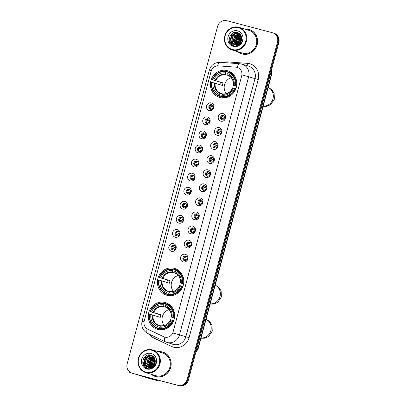 <?xml version="1.0" encoding="UTF-8"?>
<svg xmlns="http://www.w3.org/2000/svg" width="406" height="406" viewBox="0 0 406 406"><rect width="100%" height="100%" fill="white"/><g stroke="black" fill="none" stroke-linecap="round" stroke-linejoin="round"><path stroke-width="0.61" d="M174.22 268.356A13.941 13.134 -73.1 0 0 157.98 278.242A13.941 13.134 -73.1 0 0 166.567 295.162A13.941 13.134 -73.1 0 0 167.008 295.284A13.941 13.134 -73.1 0 0 183.248 285.403A13.941 13.134 -73.1 0 0 174.661 268.483A13.941 13.134 -73.1 0 0 174.22 268.356M165.075 302.5A13.941 13.134 -73.1 0 0 148.829 312.381A13.941 13.134 -73.1 0 0 157.416 329.302A13.941 13.134 -73.1 0 0 157.858 329.428A13.941 13.134 -73.1 0 0 174.098 319.542A13.941 13.134 -73.1 0 0 165.516 302.622A13.941 13.134 -73.1 0 0 165.075 302.5M227.203 70.624A13.941 13.134 -73.1 0 0 210.963 80.505A13.941 13.134 -73.1 0 0 219.55 97.425A13.941 13.134 -73.1 0 0 219.991 97.547A13.941 13.134 -73.1 0 0 236.231 87.666A13.941 13.134 -73.1 0 0 227.644 70.745A13.941 13.134 -73.1 0 0 227.203 70.624M209.191 110.559A3.943 3.715 106.9 0 1 206.618 105.804A3.943 3.715 106.9 0 1 211.237 102.936A3.943 3.715 106.9 0 1 213.81 107.697A3.943 3.715 106.9 0 1 209.191 110.559M211.668 104.718A2.365 2.228 -73.1 0 0 208.912 106.397A2.365 2.228 -73.1 0 0 210.445 109.29A2.365 2.228 -73.1 0 0 213.201 107.615A2.365 2.228 -73.1 0 0 211.668 104.718M205.421 124.632A3.943 3.715 106.9 0 1 202.848 119.877A3.943 3.715 106.9 0 1 207.466 117.009A3.943 3.715 106.9 0 1 210.039 121.77A3.943 3.715 106.9 0 1 205.421 124.632M207.897 118.791A2.365 2.228 -73.1 0 0 205.142 120.47A2.365 2.228 -73.1 0 0 206.674 123.363A2.365 2.228 -73.1 0 0 209.43 121.688A2.365 2.228 -73.1 0 0 207.897 118.791M201.65 138.705A3.943 3.715 106.9 0 1 199.077 133.95A3.943 3.715 106.9 0 1 203.69 131.082A3.943 3.715 106.9 0 1 206.268 135.843A3.943 3.715 106.9 0 1 201.65 138.705M204.127 132.863A2.365 2.228 -73.1 0 0 201.371 134.543A2.365 2.228 -73.1 0 0 202.904 137.436A2.365 2.228 -73.1 0 0 205.659 135.761A2.365 2.228 -73.1 0 0 204.127 132.863M197.879 152.778A3.943 3.715 106.9 0 1 195.306 148.023A3.943 3.715 106.9 0 1 199.919 145.16A3.943 3.715 106.9 0 1 202.492 149.915A3.943 3.715 106.9 0 1 197.879 152.778M200.356 146.936A2.365 2.228 -73.1 0 0 197.6 148.616A2.365 2.228 -73.1 0 0 199.133 151.509A2.365 2.228 -73.1 0 0 201.889 149.834A2.365 2.228 -73.1 0 0 200.356 146.936M194.109 166.851A3.943 3.715 106.9 0 1 191.536 162.095A3.943 3.715 106.9 0 1 196.149 159.233A3.943 3.715 106.9 0 1 198.722 163.988A3.943 3.715 106.9 0 1 194.109 166.851M196.585 161.009A2.365 2.228 -73.1 0 0 193.829 162.689A2.365 2.228 -73.1 0 0 195.362 165.582A2.365 2.228 -73.1 0 0 198.118 163.907A2.365 2.228 -73.1 0 0 196.585 161.009M190.338 180.924A3.943 3.715 106.9 0 1 187.765 176.168A3.943 3.715 106.9 0 1 192.378 173.306A3.943 3.715 106.9 0 1 194.951 178.061A3.943 3.715 106.9 0 1 190.338 180.924M192.814 175.082A2.365 2.228 -73.1 0 0 190.059 176.762A2.365 2.228 -73.1 0 0 191.591 179.655A2.365 2.228 -73.1 0 0 194.347 177.98A2.365 2.228 -73.1 0 0 192.814 175.082M186.567 194.997A3.943 3.715 106.9 0 1 183.994 190.241A3.943 3.715 106.9 0 1 188.607 187.379A3.943 3.715 106.9 0 1 191.18 192.134A3.943 3.715 106.9 0 1 186.567 194.997M189.044 189.155A2.365 2.228 -73.1 0 0 186.288 190.835A2.365 2.228 -73.1 0 0 187.821 193.728A2.365 2.228 -73.1 0 0 190.576 192.053A2.365 2.228 -73.1 0 0 189.044 189.155M182.796 209.07A3.943 3.715 106.9 0 1 180.223 204.314A3.943 3.715 106.9 0 1 184.837 201.452A3.943 3.715 106.9 0 1 187.41 206.207A3.943 3.715 106.9 0 1 182.796 209.07M185.273 203.233A2.365 2.228 -73.1 0 0 182.517 204.908A2.365 2.228 -73.1 0 0 184.05 207.806A2.365 2.228 -73.1 0 0 186.806 206.126A2.365 2.228 -73.1 0 0 185.273 203.233M179.026 223.143A3.943 3.715 106.9 0 1 176.453 218.387A3.943 3.715 106.9 0 1 181.066 215.525A3.943 3.715 106.9 0 1 183.639 220.28A3.943 3.715 106.9 0 1 179.026 223.143M181.502 217.306A2.365 2.228 -73.1 0 0 178.747 218.981A2.365 2.228 -73.1 0 0 180.279 221.879A2.365 2.228 -73.1 0 0 183.035 220.199A2.365 2.228 -73.1 0 0 181.502 217.306M175.255 237.216A3.943 3.715 106.9 0 1 172.682 232.46A3.943 3.715 106.9 0 1 177.295 229.598A3.943 3.715 106.9 0 1 179.868 234.353A3.943 3.715 106.9 0 1 175.255 237.216M177.732 231.379A2.365 2.228 -73.1 0 0 174.976 233.054A2.365 2.228 -73.1 0 0 176.508 235.952A2.365 2.228 -73.1 0 0 179.264 234.272A2.365 2.228 -73.1 0 0 177.732 231.379M171.484 251.289A3.943 3.715 106.9 0 1 168.911 246.533A3.943 3.715 106.9 0 1 173.524 243.671A3.943 3.715 106.9 0 1 176.097 248.426A3.943 3.715 106.9 0 1 171.484 251.289M173.961 245.452A2.365 2.228 -73.1 0 0 171.205 247.127A2.365 2.228 -73.1 0 0 172.738 250.025A2.365 2.228 -73.1 0 0 175.493 248.345A2.365 2.228 -73.1 0 0 173.961 245.452M220.915 121.181A3.943 3.715 106.9 0 1 218.342 116.426A3.943 3.715 106.9 0 1 222.96 113.563A3.943 3.715 106.9 0 1 225.533 118.319A3.943 3.715 106.9 0 1 220.915 121.181M223.396 115.34A2.365 2.228 -73.1 0 0 220.636 117.019A2.365 2.228 -73.1 0 0 222.168 119.912A2.365 2.228 -73.1 0 0 224.929 118.237A2.365 2.228 -73.1 0 0 223.396 115.34M217.144 135.254A3.943 3.715 106.9 0 1 214.571 130.499A3.943 3.715 106.9 0 1 219.189 127.636A3.943 3.715 106.9 0 1 221.762 132.392A3.943 3.715 106.9 0 1 217.144 135.254M219.626 129.412A2.365 2.228 -73.1 0 0 216.865 131.092A2.365 2.228 -73.1 0 0 218.398 133.985A2.365 2.228 -73.1 0 0 221.158 132.31A2.365 2.228 -73.1 0 0 219.626 129.412M213.373 149.327A3.943 3.715 106.9 0 1 210.8 144.572A3.943 3.715 106.9 0 1 215.419 141.709A3.943 3.715 106.9 0 1 217.992 146.464A3.943 3.715 106.9 0 1 213.373 149.327M215.855 143.485A2.365 2.228 -73.1 0 0 213.094 145.165A2.365 2.228 -73.1 0 0 214.627 148.058A2.365 2.228 -73.1 0 0 217.388 146.383A2.365 2.228 -73.1 0 0 215.855 143.485M209.603 163.4A3.943 3.715 106.9 0 1 207.03 158.644A3.943 3.715 106.9 0 1 211.648 155.782A3.943 3.715 106.9 0 1 214.221 160.537A3.943 3.715 106.9 0 1 209.603 163.4M212.084 157.558A2.365 2.228 -73.1 0 0 209.323 159.238A2.365 2.228 -73.1 0 0 210.856 162.131A2.365 2.228 -73.1 0 0 213.617 160.456A2.365 2.228 -73.1 0 0 212.084 157.558M205.832 177.473A3.943 3.715 106.9 0 1 203.259 172.717A3.943 3.715 106.9 0 1 207.877 169.855A3.943 3.715 106.9 0 1 210.45 174.61A3.943 3.715 106.9 0 1 205.832 177.473M208.314 171.636A2.365 2.228 -73.1 0 0 205.553 173.311A2.365 2.228 -73.1 0 0 207.085 176.209A2.365 2.228 -73.1 0 0 209.846 174.529A2.365 2.228 -73.1 0 0 208.314 171.636M202.061 191.546A3.943 3.715 106.9 0 1 199.488 186.79A3.943 3.715 106.9 0 1 204.106 183.928A3.943 3.715 106.9 0 1 206.679 188.683A3.943 3.715 106.9 0 1 202.061 191.546M204.538 185.709A2.365 2.228 -73.1 0 0 201.782 187.384A2.365 2.228 -73.1 0 0 203.315 190.282A2.365 2.228 -73.1 0 0 206.075 188.602A2.365 2.228 -73.1 0 0 204.538 185.709M198.29 205.619A3.943 3.715 106.9 0 1 195.717 200.863A3.943 3.715 106.9 0 1 200.336 198.001A3.943 3.715 106.9 0 1 202.909 202.756A3.943 3.715 106.9 0 1 198.29 205.619M200.767 199.782A2.365 2.228 -73.1 0 0 198.011 201.457A2.365 2.228 -73.1 0 0 199.544 204.355A2.365 2.228 -73.1 0 0 202.3 202.675A2.365 2.228 -73.1 0 0 200.767 199.782M194.52 219.692A3.943 3.715 106.9 0 1 191.947 214.936A3.943 3.715 106.9 0 1 196.565 212.074A3.943 3.715 106.9 0 1 199.138 216.829A3.943 3.715 106.9 0 1 194.52 219.692M196.996 213.855A2.365 2.228 -73.1 0 0 194.241 215.53A2.365 2.228 -73.1 0 0 195.773 218.428A2.365 2.228 -73.1 0 0 198.529 216.748A2.365 2.228 -73.1 0 0 196.996 213.855M190.749 233.77A3.943 3.715 106.9 0 1 188.176 229.009A3.943 3.715 106.9 0 1 192.794 226.147A3.943 3.715 106.9 0 1 195.367 230.902A3.943 3.715 106.9 0 1 190.749 233.77M193.226 227.928A2.365 2.228 -73.1 0 0 190.47 229.603A2.365 2.228 -73.1 0 0 192.002 232.501A2.365 2.228 -73.1 0 0 194.758 230.821A2.365 2.228 -73.1 0 0 193.226 227.928M186.978 247.843A3.943 3.715 106.9 0 1 184.405 243.082A3.943 3.715 106.9 0 1 189.018 240.22A3.943 3.715 106.9 0 1 191.591 244.975A3.943 3.715 106.9 0 1 186.978 247.843M189.455 242.001A2.365 2.228 -73.1 0 0 186.699 243.676A2.365 2.228 -73.1 0 0 188.232 246.574A2.365 2.228 -73.1 0 0 190.987 244.894A2.365 2.228 -73.1 0 0 189.455 242.001M183.207 261.916A3.943 3.715 106.9 0 1 180.634 257.155A3.943 3.715 106.9 0 1 185.248 254.293A3.943 3.715 106.9 0 1 187.821 259.048A3.943 3.715 106.9 0 1 183.207 261.916M185.684 256.074A2.365 2.228 -73.1 0 0 182.928 257.749A2.365 2.228 -73.1 0 0 184.461 260.647A2.365 2.228 -73.1 0 0 187.217 258.967A2.365 2.228 -73.1 0 0 185.684 256.074M210.805 109.351A2.365 2.228 106.9 0 1 212.155 104.91M207.035 123.429A2.365 2.228 106.9 0 1 208.385 118.988M203.264 137.502A2.365 2.228 106.9 0 1 204.614 133.061M199.493 151.575A2.365 2.228 106.9 0 1 200.843 147.134M195.722 165.648A2.365 2.228 106.9 0 1 197.072 161.207M191.952 179.721A2.365 2.228 106.9 0 1 193.302 175.28M188.181 193.794A2.365 2.228 106.9 0 1 189.526 189.353M184.41 207.867A2.365 2.228 106.9 0 1 185.755 203.426M180.64 221.94A2.365 2.228 106.9 0 1 181.984 217.499M176.869 236.013A2.365 2.228 106.9 0 1 178.214 231.572M173.098 250.086A2.365 2.228 106.9 0 1 174.443 245.645M222.529 119.978A2.365 2.228 106.9 0 1 223.879 115.537M218.758 134.051A2.365 2.228 106.9 0 1 220.108 129.61M214.987 148.124A2.365 2.228 106.9 0 1 216.337 143.683M211.216 162.197A2.365 2.228 106.9 0 1 212.566 157.756M207.446 176.27A2.365 2.228 106.9 0 1 208.796 171.829M203.675 190.343A2.365 2.228 106.9 0 1 205.025 185.902M199.904 204.416A2.365 2.228 106.9 0 1 201.254 199.975M196.134 218.489A2.365 2.228 106.9 0 1 197.483 214.048M192.363 232.562A2.365 2.228 106.9 0 1 193.713 228.121M188.592 246.635A2.365 2.228 106.9 0 1 189.942 242.194M184.821 260.708A2.365 2.228 106.9 0 1 186.171 256.267M235.911 67.152A7.1 6.689 106.9 0 1 237.063 67.345A7.1 6.689 106.9 0 1 237.287 67.406A7.1 6.689 106.9 0 1 241.692 75.907L173.083 331.971A7.1 6.689 106.9 0 1 164.552 337.061A7.1 6.689 106.9 0 1 163.679 336.721L147.748 329.17A7.1 6.689 106.9 0 1 144.211 321.004L211.14 71.212A7.1 6.689 106.9 0 1 218.296 65.868L235.911 67.152M237.82 51.709A12.753 12.018 -73.1 0 0 241.844 53.896A12.753 12.018 -73.1 0 0 242.245 54.008A12.753 12.018 -73.1 0 0 257.11 44.964A12.753 12.018 -73.1 0 0 249.254 29.481A12.753 12.018 -73.1 0 0 248.848 29.369A12.753 12.018 -73.1 0 0 244.696 29.059M249.588 29.587A12.753 12.018 -73.1 0 0 249.523 29.572A12.753 12.018 -73.1 0 0 247.503 29.232M240.25 53.13A12.753 12.018 -73.1 0 0 242.179 53.993M151.377 374.327A12.753 12.018 -73.1 0 0 155.396 376.509A12.753 12.018 -73.1 0 0 155.802 376.626A12.753 12.018 -73.1 0 0 170.662 367.582A12.753 12.018 -73.1 0 0 162.806 352.098A12.753 12.018 -73.1 0 0 162.405 351.982A12.753 12.018 -73.1 0 0 158.249 351.677M163.141 352.205A12.753 12.018 -73.1 0 0 163.08 352.19A12.753 12.018 -73.1 0 0 161.06 351.85M153.803 375.748A12.753 12.018 -73.1 0 0 155.737 376.606M241.961 74.892L172.804 332.986L179.498 334.854A10.52 9.911 106.9 0 1 167.191 342.486A10.52 9.911 106.9 0 1 166.861 342.395L173.189 344.313A10.52 9.911 -73.1 0 0 173.524 344.41A10.52 9.911 -73.1 0 0 185.831 336.772L254.988 78.683A10.52 9.911 -73.1 0 0 248.457 66.087L242.128 64.168A10.52 9.911 106.9 0 1 248.655 76.759L241.961 74.892M241.793 64.072A10.52 9.911 106.9 0 1 242.128 64.168L239.87 63.747A9.206 3.02 94.2 0 0 237.15 67.371L238.068 67.695M153.118 356.783A10.652 10.033 -73.1 0 0 152.554 357.366M152.275 357.686A10.652 10.033 -73.1 0 0 150.93 359.726M149.697 365.268A10.652 10.033 -73.1 0 0 149.809 366.501M149.87 366.851A10.652 10.033 -73.1 0 0 149.971 367.328M150.083 367.78A10.652 10.033 -73.1 0 0 150.332 368.557M239.56 34.165A10.652 10.033 -73.1 0 0 238.997 34.749M238.718 35.073A10.652 10.033 -73.1 0 0 237.378 37.108M236.14 42.655A10.652 10.033 -73.1 0 0 236.256 43.884M236.317 44.234A10.652 10.033 -73.1 0 0 236.414 44.711M236.525 45.162A10.652 10.033 -73.1 0 0 236.774 45.939M132.072 373.226A7.892 7.435 -73.1 0 0 132.326 373.297L177.848 385.289A7.892 7.435 -73.1 0 0 187.08 379.564L277.471 42.214A7.892 7.435 -73.1 0 0 272.573 32.769A7.892 7.435 -73.1 0 0 272.325 32.698L226.802 20.701A7.892 7.435 -73.1 0 0 217.57 26.431L127.179 363.781A7.892 7.435 -73.1 0 0 132.072 373.226L132.747 373.429A7.892 7.435 -73.1 0 0 133.001 373.5L178.523 385.497A7.892 7.435 -73.1 0 0 187.755 379.767L278.146 42.417A7.892 7.435 -73.1 0 0 273.253 32.972A7.892 7.435 -73.1 0 0 272.999 32.901M147.094 328.809A9.206 3.06 115.4 0 0 147.672 333.422L165.43 341.842A9.206 3.06 115.4 0 1 164.861 337.153L164.658 337.092M153.321 356.762A10.52 9.911 -73.1 0 0 152.803 357.28M152.549 357.559A10.52 9.911 -73.1 0 0 151.342 359.239M150.59 360.782A10.52 9.911 -73.1 0 0 149.915 363.36M149.814 364.928A10.52 9.911 -73.1 0 0 149.819 365.243M149.895 366.182A10.52 9.911 -73.1 0 0 149.976 366.73M150.032 367.039A10.52 9.911 -73.1 0 0 150.093 367.313M150.2 367.729A10.52 9.911 -73.1 0 0 150.225 367.821A10.52 9.911 -73.1 0 0 150.499 368.643M153.783 357.173A10.52 9.911 -73.1 0 0 153.082 357.93A10.52 9.911 -73.1 0 1 153.783 357.173M152.737 358.366A10.52 9.911 -73.1 0 0 150.555 366.278A10.52 9.911 -73.1 0 1 152.737 358.366M150.621 366.75A10.52 9.911 -73.1 0 0 150.702 367.207A10.52 9.911 -73.1 0 1 150.621 366.75M150.9 368.019A10.52 9.911 -73.1 0 0 151.052 368.506A10.52 9.911 -73.1 0 1 150.9 368.019M239.768 34.145A10.52 9.911 -73.1 0 0 239.251 34.662M238.992 34.941A10.52 9.911 -73.1 0 0 237.784 36.621M237.033 38.169A10.52 9.911 -73.1 0 0 236.363 40.742M236.262 42.315A10.52 9.911 -73.1 0 0 236.267 42.625M236.338 43.569A10.52 9.911 -73.1 0 0 236.419 44.112M236.48 44.421A10.52 9.911 -73.1 0 0 236.541 44.696M236.673 45.208A10.52 9.911 -73.1 0 0 236.942 46.025M240.225 34.556A10.52 9.911 -73.1 0 0 239.525 35.312A10.52 9.911 -73.1 0 1 240.225 34.556M239.18 35.748A10.52 9.911 -73.1 0 0 237.002 43.66A10.52 9.911 -73.1 0 1 239.18 35.748M237.063 44.137A10.52 9.911 -73.1 0 0 237.15 44.589A10.52 9.911 -73.1 0 1 237.063 44.137M237.343 45.401A10.52 9.911 -73.1 0 0 237.495 45.888A10.52 9.911 -73.1 0 1 237.343 45.401M278.82 42.625A7.892 7.435 -73.1 0 0 273.928 33.18L273.253 32.972A7.892 7.435 -73.1 0 1 278.146 42.417L187.755 379.767A7.892 7.435 -73.1 0 1 178.523 385.497L133.001 373.5A7.892 7.435 -73.1 0 1 132.747 373.429L133.427 373.632A7.892 7.435 -73.1 0 0 133.675 373.703L179.198 385.7A7.892 7.435 -73.1 0 0 188.43 379.975L278.82 42.625L277.471 42.214M224.574 20.483L223.696 20.3L223.61 20.61M240.382 42.478A8.942 2.999 104.8 0 0 240.377 42.508L241.732 38.321M240.164 43.65A8.942 2.999 104.8 0 0 240.113 43.98M241.159 42.691A6.577 2.203 104.8 0 0 241.098 43.046M232.491 49.537A11.307 10.652 -73.1 0 0 245.721 41.326A11.307 10.652 -73.1 0 0 238.342 27.689A11.307 10.652 -73.1 0 0 225.112 35.901A11.307 10.652 -73.1 0 0 232.491 49.537M232.521 50.095A11.835 11.15 -73.1 0 0 246.31 41.706A11.835 11.15 -73.1 0 0 239.022 27.339A11.835 11.15 -73.1 0 0 238.647 27.232A11.835 11.15 -73.1 0 0 224.858 35.627A11.835 11.15 -73.1 0 0 232.146 49.989A11.835 11.15 -73.1 0 0 232.521 50.095M232.146 49.989L242.108 53.013A11.835 11.15 -73.1 0 0 242.483 53.12A11.835 11.15 -73.1 0 0 256.272 44.726A11.835 11.15 -73.1 0 0 248.985 30.364L239.022 27.339M238.149 51.811A12.627 11.891 -73.1 0 0 241.88 53.77L242.555 53.973A12.627 11.891 -73.1 0 0 242.955 54.084A12.627 11.891 -73.1 0 0 244.265 54.348M251.517 30.45A12.627 11.891 -73.1 0 0 249.888 29.811L249.213 29.608A12.627 11.891 -73.1 0 0 248.812 29.496A12.627 11.891 -73.1 0 0 245.026 29.161M241.88 53.77A12.627 11.891 -73.1 0 0 242.28 53.881A12.627 11.891 -73.1 0 0 256.988 44.929A12.627 11.891 -73.1 0 0 249.213 29.608M240.646 42.143L241.722 38.783C241.707 35.723 240.337 33.668 237.606 32.612C229.41 29.79 225.695 44.036 233.689 45.858C235.916 46.492 238.002 46.081 239.946 44.635C241.54 43.269 242.489 41.534 242.788 39.428C241.671 43.163 239.428 44.929 236.053 44.731A5.943 5.598 -73.1 0 0 241.722 38.778M239.504 43.406L241.154 37.438L241.585 37.047M239.707 43.229L241.636 37.311M238.743 43.944L238.368 42.797L240.083 37.113L241.316 36.159M238.926 43.833L238.632 42.884L240.352 37.195L241.387 36.357M238.033 44.305L237.292 42.473L239.012 36.789L240.997 35.459M238.205 44.229L237.561 42.554L239.276 36.87L241.078 35.621M237.368 44.533L236.221 42.148L237.936 36.464L240.651 34.891M237.53 44.487L236.49 42.229L238.205 36.545L240.738 35.023L238.089 37.961M236.728 44.67L235.15 41.823L236.865 36.139L240.296 34.419M236.886 44.645L235.419 41.904L237.134 36.22L240.382 34.53M237.637 45.497L237.241 45.36M237.109 45.305L236.728 45.122A10.52 9.911 -73.1 0 0 236.754 45.228L236.165 45.036M236.602 45.051L236.14 44.746M236.114 44.731L234.074 41.498L235.795 35.809L239.941 34.043M237.769 45.538L237.378 45.386M237.246 45.33L236.871 45.132M236.744 45.056L236.333 44.777M236.267 44.721L234.343 41.579L236.064 35.89L240.032 34.129M236.038 44.98L233.003 41.173L234.724 35.484L239.449 33.744M238.626 45.457L236.566 45.173M236.698 45.213L236.307 45.061M236.175 45.005L233.272 41.255L234.988 35.566L239.576 33.815M242.164 41.163L240.956 43.209L235.49 44.848L235.942 44.98C229.04 43.543 232.486 31.414 239.555 33.662M235.673 44.899C228.771 43.462 232.217 31.333 239.286 33.581M236.053 44.731L234.871 44.655C227.969 43.219 231.415 31.089 238.484 33.338L238.54 33.353M234.602 44.574C227.7 43.137 231.146 31.008 238.215 33.256L239.961 34.058M237.5 30.841A8.049 7.582 -73.1 0 0 228.086 36.682A8.049 7.582 -73.1 0 0 233.333 46.386A8.049 7.582 -73.1 0 0 242.747 40.544A8.049 7.582 -73.1 0 0 237.5 30.841M232.394 45.289L229.938 41.245L232.12 33.81L233.247 32.861M233.861 45.908L231.009 41.569L230.847 40.453M232.587 34.825L235.932 32.328M237.551 45.873L237.211 45.355M236.82 44.579L236.206 42.082M237.946 36.454L239.992 34.606M237.703 44.432L237.277 42.407M239.017 36.779L240.794 35.109M238.961 45.228L238.819 44.878M238.561 44.046L238.352 42.731M240.093 37.103L241.22 35.926M239.748 44.782L239.672 44.513M239.459 43.442L239.423 43.056M241.164 37.428L241.565 36.956M232.065 45.081L229.801 41.204L231.988 33.769L232.679 33.145M233.729 45.873L230.877 41.529L230.73 39.032M238.012 45.386L237.865 45.102M237.596 44.467L237.165 40.986M238.454 44.107L238.236 41.31M239.159 38.286L241.174 35.814M239.652 44.853L239.565 44.569M239.342 43.533L239.312 41.635M240.23 38.611L241.529 36.809M240.403 43.746L240.372 43.483M240.342 42.549L240.382 41.96M241.306 38.94L241.732 38.225M231.227 77.724A9.729 9.165 -73.1 0 0 226.406 93.613M221.58 96.496L221.016 96.907L219.21 96.354L219.179 95.796A12.52 11.794 -73.1 0 1 211.917 82.367L213.023 82.657A11.307 10.652 -73.1 0 0 219.494 94.618L220.585 93.289L222.803 93.964M219.89 84.687A12.495 11.769 106.9 0 1 220.554 82.24L212.597 79.825A12.52 11.794 -73.1 0 1 225.619 71.745L225.305 72.923A11.307 10.652 -73.1 0 0 213.703 80.119L223.087 82.91A9.729 9.165 -73.1 0 0 222.407 85.448L213.023 82.657M228.537 75.562L225.574 74.663L225.305 72.923M225.619 71.745L225.929 71.283L227.736 71.832L227.984 72.491M221.605 96.988A13.043 12.292 -73.1 0 0 235.252 88.523L234.597 88.346A12.52 11.794 -73.1 0 1 221.575 96.425L221.605 96.988L223.412 97.536A13.043 12.292 -73.1 0 0 225.98 97.638M235.891 88.716L235.252 88.523M211.917 82.367L211.602 82.291A13.043 12.292 -73.1 0 0 219.21 96.354M225.929 71.283A13.043 12.292 -73.1 0 0 212.282 79.749M221.575 96.425L221.889 95.248A11.307 10.652 -73.1 0 0 233.491 88.051L234.597 88.346M219.494 94.618L219.179 95.796M213.703 80.119L212.597 79.825M233.491 88.051L232.724 87.879M232.78 87.879A10.114 9.531 -73.1 0 1 222.584 94.207L221.889 95.248M233.115 74.146A13.043 12.292 -73.1 0 0 230.131 72.466L228.324 71.918L228.02 72.375A12.52 11.794 -73.1 0 1 235.282 85.803L235.932 85.981A13.043 12.292 -73.1 0 0 228.324 71.918M235.932 85.981L236.576 86.179M235.282 85.803L234.171 85.514A11.307 10.652 -73.1 0 0 227.7 73.552L228.02 72.375M236.556 86.29L234.171 85.514M227.7 73.552L227.974 75.293C231.887 77.226 233.678 80.566 233.333 85.311M233.404 85.336L233.46 85.341A10.114 9.531 -73.1 0 0 227.776 74.831L227.974 75.293M223.087 82.91L220.554 82.24M178.244 275.461A9.729 9.165 -73.1 0 0 173.418 291.351M168.591 294.233L168.033 294.639L166.227 294.091L166.196 293.528A12.52 11.794 -73.1 0 1 158.934 280.104L160.04 280.394A11.307 10.652 -73.1 0 0 166.511 292.356L167.602 291.026L169.82 291.701M166.907 282.419A12.495 11.769 106.9 0 1 167.571 279.978L159.614 277.562A12.52 11.794 -73.1 0 1 172.636 269.482L172.322 270.655A11.307 10.652 -73.1 0 0 160.72 277.856L170.104 280.647A9.729 9.165 -73.1 0 0 169.424 283.185L160.04 280.394M175.554 273.299L172.591 272.401L172.322 270.655M172.636 269.482L172.946 269.021L174.753 269.569L175.001 270.229M168.622 294.726A13.043 12.292 -73.1 0 0 182.269 286.26L181.614 286.078A12.52 11.794 -73.1 0 1 168.591 294.162L168.622 294.726L170.429 295.274A13.043 12.292 -73.1 0 0 172.997 295.375M182.903 286.453L182.269 286.26M158.934 280.104L158.619 280.028A13.043 12.292 -73.1 0 0 166.227 294.091M172.946 269.021A13.043 12.292 -73.1 0 0 159.299 277.486M168.591 294.162L168.906 292.985A11.307 10.652 -73.1 0 0 180.508 285.788L181.614 286.078M166.511 292.356L166.196 293.528M160.72 277.856L159.614 277.562M180.508 285.788L179.741 285.611M179.797 285.616A10.114 9.531 -73.1 0 1 169.601 291.939L168.906 292.985M180.132 271.878A13.043 12.292 -73.1 0 0 177.148 270.203L175.341 269.65L175.032 270.112A12.52 11.794 -73.1 0 1 182.299 283.54L182.949 283.718A13.043 12.292 -73.1 0 0 175.341 269.65M182.949 283.718L183.593 283.916M182.299 283.54L181.188 283.246A11.307 10.652 -73.1 0 0 174.717 271.289L175.032 270.112M183.573 284.027L181.188 283.246M174.717 271.289L174.991 273.03C178.904 274.958 180.695 278.303 180.35 283.048M180.421 283.073L180.477 283.073A10.114 9.531 -73.1 0 0 174.793 272.563L174.991 273.03M170.104 280.647L167.571 279.978M169.094 309.6A9.729 9.165 -73.1 0 0 164.273 325.49M159.446 328.373L158.883 328.784L157.076 328.236L157.046 327.672A12.52 11.794 -73.1 0 1 149.784 314.244L150.89 314.538A11.307 10.652 -73.1 0 0 157.361 326.495L158.452 325.165L160.669 325.84M157.761 316.563A12.495 11.769 106.9 0 1 158.421 314.117L150.464 311.701A12.52 11.794 -73.1 0 1 163.491 303.622L163.176 304.799A11.307 10.652 -73.1 0 0 151.575 311.996L160.959 314.787A9.729 9.165 -73.1 0 0 160.279 317.325L150.89 314.538M166.409 307.438L163.445 306.54L163.176 304.799M163.491 303.622L163.796 303.16L165.602 303.713L165.856 304.368M159.472 328.865A13.043 12.292 -73.1 0 0 173.118 320.4L172.469 320.222A12.52 11.794 -73.1 0 1 159.441 328.302L159.472 328.865L161.278 329.413A13.043 12.292 -73.1 0 0 163.851 329.515M173.758 320.593L173.118 320.4M149.784 314.244L149.469 314.168A13.043 12.292 -73.1 0 0 157.076 328.236M163.796 303.16A13.043 12.292 -73.1 0 0 150.149 311.63M159.441 328.302L159.756 327.129A11.307 10.652 -73.1 0 0 171.357 319.928L172.469 320.222M157.361 326.495L157.046 327.672M151.575 311.996L150.464 311.701M171.357 319.928L170.591 319.755M170.647 319.755A10.114 9.531 -73.1 0 1 160.451 326.084L159.756 327.129M170.982 306.022A13.043 12.292 -73.1 0 0 167.998 304.343L166.191 303.795L165.887 304.251A12.52 11.794 -73.1 0 1 173.149 317.68L173.798 317.857A13.043 12.292 -73.1 0 0 166.191 303.795M173.798 317.857L174.443 318.055M173.149 317.68L172.037 317.39A11.307 10.652 -73.1 0 0 165.572 305.429L165.887 304.251M174.423 318.172L172.037 317.39M165.572 305.429L165.643 306.708A10.114 9.531 -73.1 0 1 171.327 317.218L171.271 317.213M160.959 314.787L158.421 314.117M223.681 115.527A2.893 2.725 -73.1 0 0 222.305 116.761L225.025 117.588M221.777 116.618L222.305 116.761M224.503 119.075L221.392 118.146M221.899 118.283A2.893 2.725 -73.1 0 0 222.366 119.871M219.91 129.6A2.893 2.725 -73.1 0 0 218.535 130.833L221.255 131.661M218.007 130.691L218.535 130.833M220.732 133.148L217.621 132.219M218.129 132.356A2.893 2.725 -73.1 0 0 218.59 133.944M216.139 143.673A2.893 2.725 -73.1 0 0 214.764 144.906L217.484 145.734M214.236 144.764L214.764 144.906M216.961 147.221L213.85 146.292M214.358 146.434A2.893 2.725 -73.1 0 0 214.82 148.017M212.368 157.746A2.893 2.725 -73.1 0 0 210.993 158.979L213.713 159.807M210.465 158.837L210.993 158.979M213.191 161.294L210.08 160.365M210.587 160.507A2.893 2.725 -73.1 0 0 211.049 162.095M208.598 171.819A2.893 2.725 -73.1 0 0 207.222 173.052L209.938 173.88M206.695 172.91L207.222 173.052M209.42 175.367L206.309 174.438M206.816 174.58A2.893 2.725 -73.1 0 0 207.278 176.168M204.827 185.892A2.893 2.725 -73.1 0 0 203.452 187.125L206.167 187.953M202.924 186.983L203.452 187.125M205.649 189.44L202.538 188.511M203.046 188.653A2.893 2.725 -73.1 0 0 203.507 190.241M201.056 199.965A2.893 2.725 -73.1 0 0 199.681 201.198L202.396 202.026M199.153 201.056L199.681 201.198M201.878 203.513L198.767 202.584M199.275 202.726A2.893 2.725 -73.1 0 0 199.737 204.314M197.286 214.038A2.893 2.725 -73.1 0 0 195.91 215.271L198.625 216.099M195.382 215.129L195.91 215.271M198.108 217.591L194.997 216.657M195.504 216.799A2.893 2.725 -73.1 0 0 195.966 218.387M193.515 228.116A2.893 2.725 -73.1 0 0 192.139 229.344L194.855 230.172M191.612 229.202L192.139 229.344M194.337 231.664L191.226 230.73M191.733 230.872A2.893 2.725 -73.1 0 0 192.195 232.46M189.744 242.189A2.893 2.725 -73.1 0 0 188.369 243.422L191.084 244.245M187.841 243.275L188.369 243.422M190.566 245.737L187.455 244.803M187.963 244.945A2.893 2.725 -73.1 0 0 188.425 246.533M185.973 256.262A2.893 2.725 -73.1 0 0 184.598 257.495L187.313 258.317M184.07 257.348L184.598 257.495M186.796 259.81L183.685 258.876M184.192 259.018A2.893 2.725 -73.1 0 0 184.654 260.606M211.957 104.905A2.893 2.725 -73.1 0 0 210.582 106.139L213.297 106.961M210.054 105.991L210.582 106.139M212.78 108.453L209.669 107.524M210.176 107.661A2.893 2.725 -73.1 0 0 210.638 109.25M208.187 118.978A2.893 2.725 -73.1 0 0 206.811 120.212L209.526 121.034M206.284 120.064L206.811 120.212M209.009 122.526L205.898 121.597M206.405 121.734A2.893 2.725 -73.1 0 0 206.867 123.322M204.416 133.051A2.893 2.725 -73.1 0 0 203.041 134.285L205.756 135.112M202.513 134.137L203.041 134.285M205.238 136.599L202.127 135.67M202.635 135.807A2.893 2.725 -73.1 0 0 203.096 137.395M200.645 147.124A2.893 2.725 -73.1 0 0 199.27 148.357L201.985 149.185M198.742 148.215L199.27 148.357M201.467 150.672L198.356 149.743M198.864 149.88A2.893 2.725 -73.1 0 0 199.326 151.468M196.874 161.197A2.893 2.725 -73.1 0 0 195.499 162.43L198.214 163.258M194.971 162.288L195.499 162.43M197.697 164.745L194.586 163.816M195.093 163.953A2.893 2.725 -73.1 0 0 195.555 165.541M193.104 175.27A2.893 2.725 -73.1 0 0 191.728 176.503L194.444 177.331M191.201 176.361L191.728 176.503M193.926 178.818L190.815 177.889M191.322 178.031A2.893 2.725 -73.1 0 0 191.784 179.614M189.333 189.343A2.893 2.725 -73.1 0 0 187.958 190.576L190.673 191.404M187.43 190.434L187.958 190.576M190.155 192.891L187.039 191.962M187.552 192.104A2.893 2.725 -73.1 0 0 188.014 193.692M185.562 203.416A2.893 2.725 -73.1 0 0 184.187 204.649L186.902 205.477M183.659 204.507L184.187 204.649M186.384 206.964L183.268 206.035M183.781 206.177A2.893 2.725 -73.1 0 0 184.243 207.765M181.792 217.489A2.893 2.725 -73.1 0 0 180.416 218.722L183.131 219.55M179.888 218.58L180.416 218.722M182.614 221.037L179.498 220.108M180.01 220.25A2.893 2.725 -73.1 0 0 180.472 221.838M178.021 231.562A2.893 2.725 -73.1 0 0 176.646 232.795L179.361 233.623M176.118 232.653L176.646 232.795M178.843 235.11L175.727 234.181M176.234 234.323A2.893 2.725 -73.1 0 0 176.701 235.911M174.25 245.635A2.893 2.725 -73.1 0 0 172.875 246.868L175.59 247.696M172.347 246.726L172.875 246.868M175.072 249.188L171.956 248.254M172.464 248.396A2.893 2.725 -73.1 0 0 172.931 249.984M130.839 372.718L150.443 378.808A1.314 0.442 -75.2 0 1 150.443 378.808L157.635 380.701L140.537 375.514M150.459 378.813A1.314 0.442 -75.2 0 1 150.453 378.808L157.64 380.701A1.314 0.442 104.8 0 0 157.64 380.701A1.314 0.442 104.8 0 0 158.178 380.163M153.722 366.268A8.942 2.999 104.8 0 0 153.671 366.593M154.716 365.309A6.577 2.203 104.8 0 0 154.65 365.664M146.043 372.155A11.307 10.652 -73.1 0 0 159.274 363.943A11.307 10.652 -73.1 0 0 151.9 350.307A11.307 10.652 -73.1 0 0 138.669 358.513A11.307 10.652 -73.1 0 0 146.043 372.155M146.079 372.713A11.835 11.15 -73.1 0 0 159.868 364.319A11.835 11.15 -73.1 0 0 152.58 349.957A11.835 11.15 -73.1 0 0 152.204 349.85A11.835 11.15 -73.1 0 0 138.41 358.239A11.835 11.15 -73.1 0 0 145.703 372.606A11.835 11.15 -73.1 0 0 146.079 372.713M145.703 372.606L155.665 375.631A11.835 11.15 -73.1 0 0 156.041 375.738A11.835 11.15 -73.1 0 0 169.83 367.344A11.835 11.15 -73.1 0 0 162.542 352.981L152.58 349.957M151.707 374.428A12.627 11.891 -73.1 0 0 155.437 376.382L156.112 376.59A12.627 11.891 -73.1 0 0 156.508 376.702A12.627 11.891 -73.1 0 0 157.822 376.966M165.075 353.068A12.627 11.891 -73.1 0 0 163.445 352.428L162.77 352.225A12.627 11.891 -73.1 0 0 162.37 352.114A12.627 11.891 -73.1 0 0 158.579 351.779M155.437 376.382A12.627 11.891 -73.1 0 0 155.833 376.499A12.627 11.891 -73.1 0 0 170.545 367.547A12.627 11.891 -73.1 0 0 162.77 352.225M153.94 365.116L155.29 360.939M154.204 364.755L155.28 361.401C155.259 358.341 153.889 356.285 151.159 355.225C142.968 352.408 139.253 366.654 147.241 368.475C149.469 369.11 151.555 368.699 153.504 367.247C155.097 365.887 156.041 364.152 156.34 362.045C155.224 365.776 152.981 367.547 149.606 367.349A5.943 5.598 -73.1 0 0 155.28 361.396M153.062 366.024L154.711 360.056L155.138 359.66M153.265 365.842L155.194 359.929M152.296 366.562L151.92 365.415L153.635 359.731L154.869 358.772M152.478 366.451L152.189 365.496L153.904 359.812L154.945 358.975M151.59 366.917L150.849 365.09L152.565 359.406L154.549 358.077M151.763 366.841L151.118 365.172L152.834 359.488L154.635 358.234M150.92 367.151L149.778 364.766L151.494 359.077L154.204 357.503M151.088 367.105L150.042 364.847L151.763 359.158L154.295 357.64M150.281 367.288L148.703 364.441L150.423 358.752L153.849 357.036M150.438 367.263L148.972 364.522L150.687 358.833L153.94 357.148M151.189 368.115L150.793 367.978M150.667 367.922L150.281 367.734A10.52 9.911 -73.1 0 0 150.311 367.841A10.52 9.911 -73.1 0 0 150.565 368.628M150.154 367.669L149.692 367.364M149.667 367.349L147.632 364.116L149.347 358.427L153.498 356.661M151.326 368.156L150.93 368.003M150.804 367.948L150.423 367.75M150.301 367.674L149.89 367.394M149.819 367.339L147.901 364.197L149.616 358.508L153.59 356.747M150.301 367.841L149.723 367.648M149.591 367.597L146.561 363.791L148.276 358.102L153.001 356.361M152.184 368.075L150.118 367.79M150.256 367.831L149.86 367.679M149.733 367.618L146.83 363.872L148.545 358.183L153.128 356.427M155.721 363.781L154.508 365.826L149.048 367.466L149.499 367.597C142.597 366.161 146.038 354.032 153.108 356.28M149.23 367.516C142.328 366.08 145.774 353.951 152.844 356.194M149.606 367.349L148.423 367.273C141.521 365.836 144.967 353.707 152.037 355.95L152.098 355.971M148.16 367.191C141.258 365.755 144.698 353.626 151.768 355.869L153.519 356.676M151.052 353.459A8.049 7.582 -73.1 0 0 141.638 359.3A8.049 7.582 -73.1 0 0 146.891 369.003A8.049 7.582 -73.1 0 0 156.305 363.162A8.049 7.582 -73.1 0 0 151.052 353.459M145.952 367.907L143.491 363.857L145.678 356.427L146.799 355.478M147.414 368.526L144.566 364.187L144.399 363.071M146.14 357.442L149.489 354.945M151.103 368.491L150.768 367.968M150.372 367.197L149.763 364.7M151.504 359.071L153.549 357.224M151.26 367.044L150.834 365.024M152.575 359.396L154.351 357.727M152.519 367.846L152.377 367.496M152.118 366.664L151.905 365.349M153.646 359.721L154.777 358.544M153.306 367.4L153.224 367.131M153.016 366.06L152.976 365.674M154.716 360.046L155.117 359.574M145.617 367.699L143.359 363.817L145.541 356.387L146.231 355.763M147.287 368.486L144.429 364.146L144.287 361.65M151.565 368.003L151.423 367.714M151.154 367.08L150.722 363.603M151.641 360.579L154.28 357.64M152.006 366.725L151.793 363.928M152.717 360.904L154.727 358.432M153.204 367.471L153.118 367.186M152.9 366.151L152.864 364.253M153.788 361.228L155.082 359.427M153.955 366.364L153.93 366.095M153.899 365.167L153.935 364.578M154.859 361.553L155.285 360.843M189.074 337.66L179.498 334.854L248.655 76.759L258.226 79.571L189.074 337.66A13.149 12.388 106.9 0 1 173.687 347.206A13.149 12.388 106.9 0 1 171.662 346.465L153.904 338.046A13.149 12.388 106.9 0 1 149.317 334.199M144.064 321.674L142.075 321.212L209.354 70.106L211.348 70.568M209.354 70.106C211.115 64.924 214.744 62.326 220.24 62.316A9.206 3.02 94.2 0 0 217.55 65.858M223.178 62.529A13.149 12.388 106.9 0 1 227.893 61.925L247.518 63.356A13.149 12.388 106.9 0 1 258.226 79.571M187.08 379.564L188.43 379.975M177.848 385.289L179.198 385.7M132.326 373.297L133.675 373.703M227.893 61.925A2.629 0.863 -85.8 0 1 227.741 62.864M247.518 63.356A2.629 0.863 -85.8 0 1 246.792 65.584M154.381 336.604A2.629 0.873 -64.6 0 1 153.904 338.046M172.093 343.983A2.629 0.873 -64.6 0 1 171.662 346.465M195.758 352.626A10.52 9.911 -73.1 0 0 197.93 348.419L271.167 75.085A10.52 9.911 -73.1 0 0 271.391 70.365M270.203 74.79L271.457 75.181L198.214 348.515L196.966 348.125M239.89 34.134A10.52 9.911 -73.1 0 0 239.403 34.611M239.164 34.87A10.52 9.911 -73.1 0 0 238.043 36.357M237.408 37.525A10.52 9.911 -73.1 0 0 236.373 41.442M236.348 42.64A10.52 9.911 -73.1 0 0 236.393 43.29M236.754 45.233A10.52 9.911 -73.1 0 0 237.013 46.01M239.352 34.195A10.784 10.16 -73.1 0 0 238.738 34.855M238.439 35.221A10.784 10.16 -73.1 0 0 236.906 37.824M236.089 40.92A10.784 10.16 -73.1 0 0 236.094 43.63M236.15 44.031A10.784 10.16 -73.1 0 0 236.287 44.721M236.383 45.117A10.784 10.16 -73.1 0 0 236.536 45.634M268.173 87.427A9.861 9.292 106.9 0 1 272.989 98.719A9.861 9.292 106.9 0 1 263.159 106.149M215.155 83.245A9.729 9.165 -73.1 0 0 220.585 93.289M225.574 74.663A9.729 9.165 -73.1 0 0 215.835 80.708M214.5 83.063A10.114 9.531 -73.1 0 0 220.184 93.573M225.376 74.196A10.114 9.531 -73.1 0 0 215.18 80.525M215.19 285.164A9.861 9.292 106.9 0 1 220.006 296.451A9.861 9.292 106.9 0 1 210.176 303.886M162.172 280.982A9.729 9.165 -73.1 0 0 167.602 291.026M172.591 272.401A9.729 9.165 -73.1 0 0 162.852 278.445M161.517 280.8A10.114 9.531 -73.1 0 0 167.201 291.31M172.393 271.934A10.114 9.531 -73.1 0 0 162.197 278.257M206.045 319.304A9.861 9.292 106.9 0 1 210.856 330.596A9.861 9.292 106.9 0 1 201.026 338.025M153.021 315.127A9.729 9.165 -73.1 0 0 158.452 325.165M163.445 306.54A9.729 9.165 -73.1 0 0 153.701 312.584M152.372 314.939A10.114 9.531 -73.1 0 0 158.056 325.45M163.248 306.073A10.114 9.531 -73.1 0 0 153.052 312.402M153.448 356.752A10.52 9.911 -73.1 0 0 152.96 357.229M152.722 357.488A10.52 9.911 -73.1 0 0 151.6 358.975M150.961 360.142A10.52 9.911 -73.1 0 0 149.931 364.06M149.905 365.258A10.52 9.911 -73.1 0 0 150.078 366.862M152.905 356.813A10.784 10.16 -73.1 0 0 152.291 357.473M151.991 357.838A10.784 10.16 -73.1 0 0 150.464 360.437M149.641 363.537A10.784 10.16 -73.1 0 0 149.652 366.248M149.707 366.648A10.784 10.16 -73.1 0 0 149.844 367.339M149.941 367.729A10.784 10.16 -73.1 0 0 150.093 368.247M147.672 333.422C142.871 330.682 141.004 326.612 142.075 321.212M239.87 63.747L220.24 62.316M165.43 341.842L166.861 342.395M272.573 32.769L273.253 32.972M271.523 69.862L271.457 75.181M195.616 353.164L198.214 348.515M268.199 87.346L271.751 89.579L274.106 93.182L274.395 99.196L270.706 104.596L266.762 106.326L263.103 106.362M222.955 93.913C227.34 94.167 230.572 92.147 232.653 87.853M215.216 285.083L218.768 287.311L221.123 290.919L221.412 296.933L217.723 302.333L213.779 304.064L210.12 304.099M169.972 291.65C174.357 291.904 177.589 289.884 179.67 285.591M206.065 319.228L209.618 321.456L211.973 325.059L212.262 331.078L208.572 336.472L204.629 338.203L200.97 338.239M160.822 325.795C165.206 326.043 168.439 324.024 170.52 319.73M165.826 307.164C169.754 309.103 171.545 312.442 171.2 317.187M129.352 372.383L129.509 371.805"/></g></svg>
